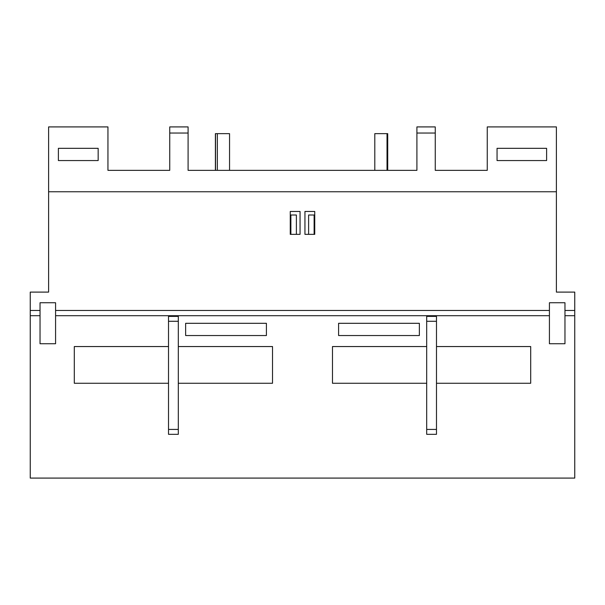 <?xml version="1.0" encoding="UTF-8"?>
<svg xmlns="http://www.w3.org/2000/svg" width="605" height="605" viewBox="0 0 605 605"><rect width="100%" height="100%" fill="white"/><g stroke="black" fill="none" stroke-linecap="round" stroke-linejoin="round"><path stroke-width="0.91" d="M564.964 315.697L564.964 343.738L549.423 343.738L549.423 302.742L564.964 302.742L564.964 315.697L574.75 315.697L574.75 310.456L564.964 310.456M549.423 315.697L55.577 315.697L55.577 343.738L40.036 343.738L40.036 315.697L30.25 315.697L30.25 478.086L574.75 478.086L574.75 315.697M436.485 383.26L530.698 383.26L530.698 346.552L436.485 346.552M426.691 316.392L436.485 316.392L436.485 321.285L426.691 321.285L426.691 316.392M426.691 346.552L332.478 346.552L332.478 383.26L426.691 383.26M436.485 429.429L426.691 429.429L426.691 434.322L436.485 434.322L436.485 321.285M178.309 383.26L272.522 383.26L272.522 346.552L178.309 346.552M178.309 316.392L168.515 316.392L168.515 321.285L178.309 321.285L178.309 316.392M168.515 346.552L74.302 346.552L74.302 383.26L168.515 383.26M178.309 429.429L178.309 434.322L168.515 434.322L168.515 429.429L178.309 429.429L178.309 321.285M419.356 335.541L419.356 323.304L338.596 323.304L338.596 335.541L419.356 335.541M266.404 335.541L266.404 323.304L185.644 323.304L185.644 335.541L266.404 335.541M426.691 429.429L426.691 321.285M168.515 429.429L168.515 321.285M55.577 315.697L55.577 302.742L40.036 302.742L40.036 310.456L30.25 310.456L30.25 292.102L48.604 292.102L48.604 126.914L107.947 126.914L107.947 170.353L169.74 170.353L169.74 133.032L188.094 133.032L188.094 126.914L169.74 126.914L169.74 133.032M549.423 310.456L55.577 310.456M40.036 315.697L40.036 310.456M30.25 315.697L30.25 310.456M574.75 310.456L574.75 292.102L556.396 292.102L556.396 191.762L48.604 191.762M304.95 234.347L314.736 234.347L314.736 211.463L304.95 211.463L304.95 234.347M300.05 211.463L290.264 211.463L290.264 234.347L300.05 234.347L300.05 211.463M556.396 191.762L556.396 126.914L487.259 126.914L487.259 170.353L435.26 170.353L435.26 133.032L416.905 133.032L416.905 126.914L435.26 126.914L435.26 133.032M188.094 133.032L188.094 170.353L416.905 170.353L416.905 133.032M58.39 148.323L58.39 160.559L98.161 160.559L98.161 148.323L58.39 148.323M497.053 148.323L497.053 160.559L546.61 160.559L546.61 148.323L497.053 148.323M374.798 133.644L374.798 170.353L374.798 133.644L387.722 133.644L387.722 170.353M215.395 170.353L215.395 133.644L229.552 133.644L229.552 170.353M314.124 234.347L314.124 215.009L308.618 215.009L308.618 234.347M296.382 234.347L296.382 215.009L290.876 215.009L290.876 234.347M387.684 170.353L387.684 133.644M387.026 170.353L387.026 133.644M217.354 170.353L217.354 133.644M215.524 170.353L215.524 133.644"/></g></svg>
